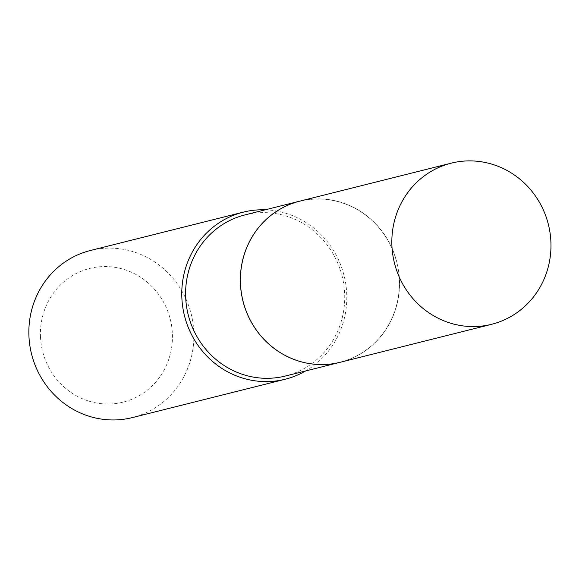 <?xml version="1.0" encoding="UTF-8"?>
<svg xmlns="http://www.w3.org/2000/svg" width="579" height="579" viewBox="0 0 579 579"><rect width="100%" height="100%" fill="white"/><g stroke="black" fill="none" stroke-linecap="round" stroke-linejoin="round"><path stroke-width="0.43" stroke-dasharray="2.9 2.17" d="M340.148 362.295A83.058 79.345 -104.1 0 0 399.387 279.454A83.058 79.345 -104.1 0 0 299.727 201.159A83.058 79.345 -104.1 0 1 316.054 198.908A83.058 79.345 -104.1 0 1 398.598 270.871A83.058 79.345 -104.1 0 1 340.17 362.288M240.632 283.992A82.906 79.2 -104.1 0 1 316.062 199.06A82.906 79.2 -104.1 0 1 399.286 279.447A82.906 79.2 -104.1 0 1 323.856 364.379A82.906 79.2 -104.1 0 1 240.632 283.992M40.494 337.173A68.908 65.832 -104.1 0 1 103.192 266.579A68.908 65.832 -104.1 0 1 172.368 333.395A68.908 65.832 -104.1 0 1 109.67 403.99A68.908 65.832 -104.1 0 1 40.494 337.173M90.411 250.497A86.141 82.29 -104.1 0 1 193.791 331.68A86.141 82.29 -104.1 0 1 132.33 417.597M265.218 209.815A86.141 82.29 -104.1 0 1 346.705 293.321A86.141 82.29 -104.1 0 1 305.64 370.944M244.96 214.903A83.058 79.345 -104.1 0 1 344.643 293.184A83.058 79.345 -104.1 0 1 285.375 376.032"/><path stroke-width="0.87" d="M475.316 326.542A83.058 79.345 -104.1 0 1 392.765 254.579A83.058 79.345 -104.1 0 1 451.2 163.162A83.058 79.345 -104.1 0 1 467.499 160.919A83.058 79.345 -104.1 0 1 550.05 232.881A83.058 79.345 -104.1 0 1 491.614 324.298A83.058 79.345 -104.1 0 1 475.316 326.542M491.614 324.298L340.17 362.288A83.058 79.345 -104.1 0 1 323.864 364.538A83.058 79.345 -104.1 0 1 241.32 292.569A83.058 79.345 -104.1 0 1 299.748 201.159A83.058 79.345 -104.1 0 0 299.705 201.166L244.96 214.903A83.058 79.345 -104.1 0 0 185.693 297.744A83.058 79.345 -104.1 0 0 285.375 376.032L340.126 362.295A83.058 79.345 -104.1 0 1 240.437 284.007A83.058 79.345 -104.1 0 1 299.705 201.166M305.64 370.944A86.141 82.29 -104.1 0 1 285.244 379.238L132.33 417.597A86.141 82.29 -104.1 0 1 28.95 336.406A86.141 82.29 -104.1 0 1 90.411 250.497L243.325 212.138A86.141 82.29 -104.1 0 1 265.218 209.815M285.244 379.238A86.141 82.29 -104.1 0 1 181.864 298.047A86.141 82.29 -104.1 0 1 243.325 212.138M451.2 163.162L299.748 201.159"/></g></svg>
